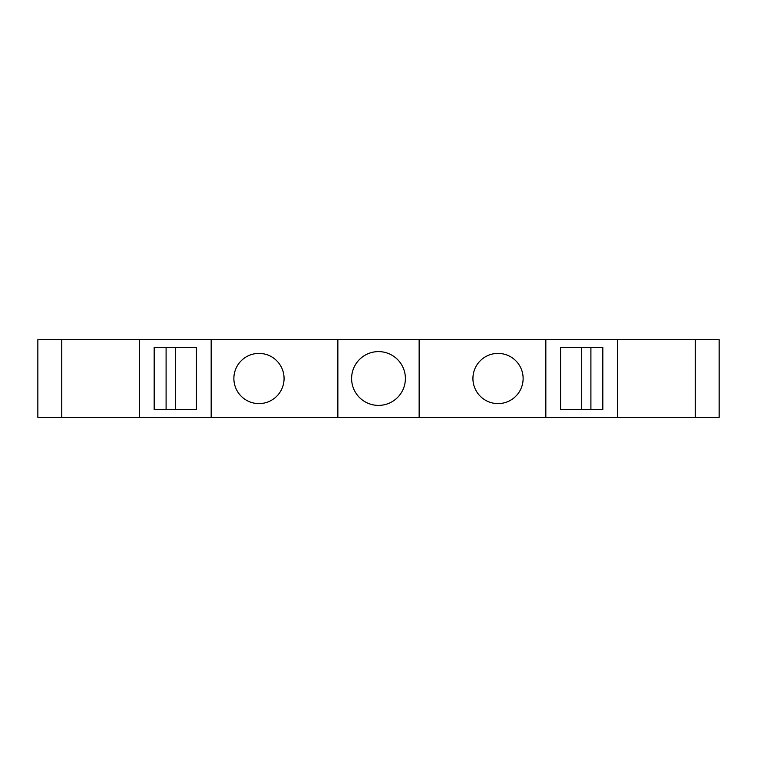 <?xml version="1.0" encoding="UTF-8"?>
<svg xmlns="http://www.w3.org/2000/svg" width="757" height="757" viewBox="0 0 757 757"><rect width="100%" height="100%" fill="white"/><g stroke="black" fill="none" stroke-linecap="round" stroke-linejoin="round"><path stroke-width="1.14" d="M695.248 339.656L695.248 417.344L719.15 417.344L719.15 339.656L37.85 339.656L37.85 417.344L139.449 417.344L139.449 339.656M617.551 339.656L617.551 417.344L139.449 417.344M695.248 417.344L617.551 417.344M211.165 339.656L211.165 417.344M154.173 347.425L196.432 347.425L196.432 409.575L154.173 409.575L154.173 347.425M337.859 339.656L337.859 417.344M284.074 378.5A25.104 25.104 0 0 0 258.97 353.396A25.104 25.104 0 0 0 233.875 378.5A25.104 25.104 0 0 0 258.97 403.604A25.104 25.104 0 0 0 284.074 378.5M405.392 378.5A26.892 26.892 0 0 0 378.5 351.608A26.892 26.892 0 0 0 351.608 378.5A26.892 26.892 0 0 0 378.5 405.392A26.892 26.892 0 0 0 405.392 378.5M419.141 339.656L419.141 417.344M545.835 339.656L545.835 417.344M523.125 378.5A25.104 25.104 0 0 0 498.03 353.396A25.104 25.104 0 0 0 472.926 378.5A25.104 25.104 0 0 0 498.03 403.604A25.104 25.104 0 0 0 523.125 378.5M560.568 409.575L602.827 409.575L602.827 347.425L560.568 347.425L560.568 409.575L581.698 409.575L581.698 347.425L560.568 347.425M196.432 409.575L175.302 409.575L175.302 347.425L196.432 347.425M590.905 347.425L590.905 409.575M166.095 347.425L166.095 409.575M61.752 339.656L61.752 417.344"/></g></svg>
